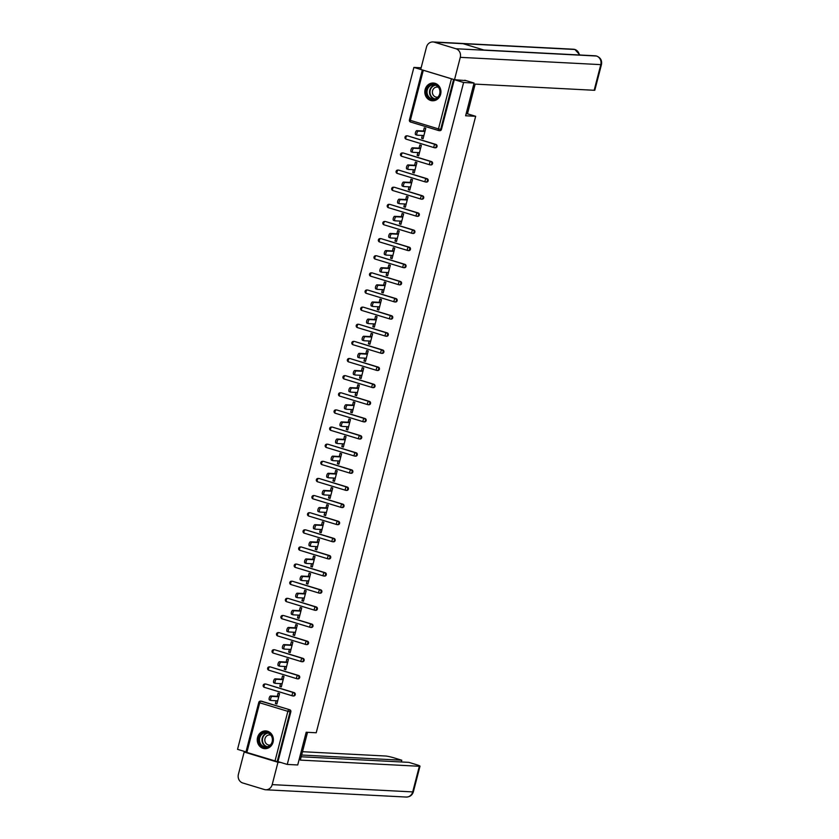 <?xml version="1.0" encoding="UTF-8"?>
<svg xmlns="http://www.w3.org/2000/svg" width="839" height="839" viewBox="0 0 839 839"><rect width="100%" height="100%" fill="white"/><g stroke="black" fill="none" stroke-linecap="round" stroke-linejoin="round"><path stroke-width="1.26" d="M425.121 89.553A8.883 8.065 -87 0 0 432.421 100.774A8.883 8.065 -87 0 0 440.632 94.262A8.883 8.065 -87 0 0 433.333 83.03A8.883 8.065 -87 0 0 425.121 89.553M257.563 737.429A8.883 8.065 -87 0 0 264.862 748.661A8.883 8.065 -87 0 0 273.074 742.137A8.883 8.065 -87 0 0 265.785 730.916A8.883 8.065 -87 0 0 257.563 737.429M421.126 67.791L413.9 67.414L237.542 749.342L245.984 751.901M464.806 80.229L474.077 83.051L465.624 115.772L475.661 116.296L467.26 113.747M475.661 116.296L316.219 732.772L306.183 732.248L297.719 764.969L287.253 764.434L277.961 761.613L290.829 711.86L290.063 711.829L277.195 761.571L277.961 761.613M277.195 761.571L245.911 752.143L258.779 702.4L259.712 702.799L246.855 752.541M474.077 83.051L463.61 82.505L287.253 764.434M413.9 67.414L463.61 82.505M277.258 696.318L278.087 693.129L279.576 693.591L276.88 704.015L275.391 703.564L276.975 703.648M276.115 700.754L275.391 703.564M454.319 79.684L441.45 129.426A1.709 1.552 93 0 1 439.877 130.685L439.112 130.643A1.709 1.552 93 0 1 438.776 130.58A1.709 0.703 106.9 0 1 438.703 130.569A1.709 1.709 0 0 0 439.112 130.643A1.709 1.552 93 0 0 440.685 129.384L441.45 129.426M258.947 702.379A1.709 1.552 93 0 1 260.52 701.121L261.286 701.163A1.709 1.552 93 0 1 261.621 701.226L289.759 709.763A1.709 1.552 93 0 1 290.829 711.86M405.143 137.072A1.709 1.552 93 0 1 406.716 135.824L407.481 135.855A1.709 1.552 93 0 1 407.827 135.918L435.955 144.455A1.709 1.552 93 0 1 435.441 147.811L434.675 147.769A1.709 1.552 93 0 1 434.34 147.716A1.709 0.703 106.9 0 1 434.266 147.695A1.709 1.709 0 0 0 434.675 147.769A1.709 1.552 93 0 0 436.259 146.521A1.709 1.552 -87 0 0 435.189 144.423L435.955 144.455M400.706 154.208A1.709 1.552 93 0 1 402.29 152.95L403.056 152.992A1.709 1.552 93 0 1 403.391 153.044L431.529 161.591A1.709 1.552 93 0 1 431.015 164.937L430.25 164.905A1.709 1.552 93 0 1 429.914 164.843A1.709 0.703 106.9 0 1 429.841 164.832A1.709 1.709 0 0 0 430.25 164.905A1.709 1.552 93 0 0 431.833 163.647A1.709 1.552 -87 0 0 430.764 161.549L431.529 161.591M396.281 171.334A1.709 1.552 93 0 1 397.864 170.076L398.63 170.118A1.709 1.552 93 0 1 398.965 170.181L427.093 178.717A1.709 1.552 93 0 1 426.579 182.073L425.824 182.032A1.709 1.552 93 0 1 425.478 181.969A1.709 0.703 106.9 0 1 425.415 181.958A1.709 1.709 0 0 0 425.824 182.032A1.709 1.552 93 0 0 427.397 180.784A1.709 1.552 -87 0 0 426.338 178.676L427.093 178.717M391.855 188.46A1.709 1.552 93 0 1 393.428 187.212L394.194 187.254A1.709 1.552 93 0 1 394.529 187.307L422.667 195.854A1.709 1.552 93 0 1 422.153 199.2L421.388 199.168A1.709 1.552 93 0 1 421.052 199.105A1.709 0.703 106.9 0 1 420.979 199.095A1.709 1.709 0 0 0 421.388 199.168A1.709 1.552 93 0 0 422.971 197.91A1.709 1.552 -87 0 0 421.902 195.812L422.667 195.854M387.419 205.597A1.709 1.552 93 0 1 389.002 204.338L389.768 204.38A1.709 1.552 93 0 1 390.104 204.443L418.242 212.98A1.709 1.552 93 0 1 417.728 216.336L416.962 216.294A1.709 1.552 93 0 1 416.616 216.231A1.709 0.703 106.9 0 1 416.553 216.221A1.709 1.709 0 0 0 416.962 216.294A1.709 1.552 93 0 0 418.535 215.036A1.709 1.552 -87 0 0 417.476 212.938L418.242 212.98M382.993 222.723A1.709 1.552 93 0 1 384.566 221.475L385.332 221.506A1.709 1.552 93 0 1 385.667 221.569L413.805 230.106A1.709 1.552 93 0 1 413.291 233.462L412.526 233.42A1.709 1.552 93 0 1 412.19 233.368A1.709 0.703 106.9 0 1 412.117 233.357A1.709 1.709 0 0 0 412.526 233.42A1.709 1.552 93 0 0 414.109 232.172A1.709 1.552 -87 0 0 413.04 230.075L413.805 230.106M378.557 239.86A1.709 1.552 93 0 1 380.14 238.601L380.906 238.643A1.709 1.552 93 0 1 381.242 238.706L409.38 247.243A1.709 1.552 93 0 1 408.866 250.599L408.1 250.557A1.709 1.552 93 0 1 407.764 250.494A1.709 0.703 106.9 0 1 407.691 250.483A1.709 1.709 0 0 0 408.1 250.557A1.709 1.552 93 0 0 409.673 249.298A1.709 1.552 -87 0 0 408.614 247.201L409.38 247.243M374.131 256.986A1.709 1.552 93 0 1 375.704 255.738L376.47 255.769A1.709 1.552 93 0 1 376.816 255.832L404.943 264.369A1.709 1.552 93 0 1 404.429 267.725L403.664 267.683A1.709 1.552 93 0 1 403.328 267.631A1.709 0.703 106.9 0 1 403.255 267.61A1.709 1.709 0 0 0 403.664 267.683A1.709 1.552 93 0 0 405.247 266.435A1.709 1.552 -87 0 0 404.178 264.327L404.943 264.369M369.695 274.112A1.709 1.552 93 0 1 371.278 272.864L372.044 272.906A1.709 1.552 93 0 1 372.38 272.958L400.518 281.505A1.709 1.552 93 0 1 400.004 284.851L399.238 284.82A1.709 1.552 93 0 1 398.903 284.757A1.709 0.703 106.9 0 1 398.829 284.746A1.709 1.709 0 0 0 399.238 284.82A1.709 1.552 93 0 0 400.822 283.561A1.709 1.552 -87 0 0 399.752 281.464L400.518 281.505M365.269 291.248A1.709 1.552 93 0 1 366.853 289.99L367.608 290.032A1.709 1.552 93 0 1 367.954 290.095L396.081 298.632A1.709 1.552 93 0 1 395.568 301.988L394.802 301.946A1.709 1.552 93 0 1 394.466 301.883A1.709 0.703 106.9 0 1 394.403 301.872A1.709 1.709 0 0 0 394.802 301.946A1.709 1.552 93 0 0 396.386 300.687A1.709 1.552 -87 0 0 395.326 298.59L396.081 298.632M360.843 308.374A1.709 1.552 93 0 1 362.417 307.126L363.182 307.168A1.709 1.552 93 0 1 363.518 307.221L391.656 315.758A1.709 1.552 93 0 1 391.142 319.114L390.376 319.072A1.709 1.552 93 0 1 390.041 319.019A1.709 0.703 106.9 0 1 389.967 319.009A1.709 1.709 0 0 0 390.376 319.072A1.709 1.552 93 0 0 391.96 317.824A1.709 1.552 -87 0 0 390.89 315.726L391.656 315.758M356.407 325.511A1.709 1.552 93 0 1 357.991 324.253L358.756 324.294A1.709 1.552 93 0 1 359.092 324.357L387.23 332.894A1.709 1.552 93 0 1 386.716 336.25L385.95 336.208A1.709 1.552 93 0 1 385.604 336.145A1.709 0.703 106.9 0 1 385.541 336.135A1.709 1.709 0 0 0 385.95 336.208A1.709 1.552 93 0 0 387.524 334.95A1.709 1.552 -87 0 0 386.464 332.852L387.23 332.894M351.981 342.637A1.709 1.552 93 0 1 353.555 341.389L354.32 341.421A1.709 1.552 93 0 1 354.656 341.483L382.794 350.02A1.709 1.552 93 0 1 382.28 353.376L381.514 353.334A1.709 1.552 93 0 1 381.179 353.282A1.709 0.703 106.9 0 1 381.105 353.261A1.709 1.709 0 0 0 381.514 353.334A1.709 1.552 93 0 0 383.098 352.086A1.709 1.552 -87 0 0 382.028 349.989L382.794 350.02M347.545 359.774A1.709 1.552 93 0 1 349.129 358.515L349.894 358.557A1.709 1.552 93 0 1 350.23 358.61L378.368 367.157A1.709 1.552 93 0 1 377.854 370.502L377.089 370.471A1.709 1.552 93 0 1 376.753 370.408A1.709 0.703 106.9 0 1 376.68 370.398A1.709 1.709 0 0 0 377.089 370.471A1.709 1.552 93 0 0 378.662 369.212A1.709 1.552 -87 0 0 377.602 367.115L378.368 367.157M343.12 376.9A1.709 1.552 93 0 1 344.693 375.641L345.458 375.683A1.709 1.552 93 0 1 345.804 375.746L373.932 384.283A1.709 1.552 93 0 1 373.418 387.639L372.652 387.597A1.709 1.552 93 0 1 372.317 387.534A1.709 0.703 106.9 0 1 372.243 387.524A1.709 1.709 0 0 0 372.652 387.597A1.709 1.552 93 0 0 374.236 386.349A1.709 1.552 -87 0 0 373.166 384.241L373.932 384.283M338.683 394.026A1.709 1.552 93 0 1 340.267 392.778L341.033 392.82A1.709 1.552 93 0 1 341.368 392.872L369.506 401.42A1.709 1.552 93 0 1 368.992 404.765L368.227 404.734A1.709 1.552 93 0 1 367.891 404.671A1.709 0.703 106.9 0 1 367.818 404.66A1.709 1.709 0 0 0 368.227 404.734A1.709 1.552 93 0 0 369.81 403.475A1.709 1.552 -87 0 0 368.741 401.378L369.506 401.42M334.258 411.162A1.709 1.552 93 0 1 335.841 409.904L336.596 409.946A1.709 1.552 93 0 1 336.942 410.009L365.07 418.546A1.709 1.552 93 0 1 364.556 421.902L363.79 421.86A1.709 1.552 93 0 1 363.455 421.797A1.709 0.703 106.9 0 1 363.392 421.786A1.709 1.709 0 0 0 363.79 421.86A1.709 1.552 93 0 0 365.374 420.601A1.709 1.552 -87 0 0 364.315 418.504L365.07 418.546M329.832 428.289A1.709 1.552 93 0 1 331.405 427.041L332.171 427.072A1.709 1.552 93 0 1 332.506 427.135L360.644 435.672A1.709 1.552 93 0 1 360.13 439.028L359.365 438.986A1.709 1.552 93 0 1 359.029 438.933A1.709 0.703 106.9 0 1 358.956 438.923A1.709 1.709 0 0 0 359.365 438.986A1.709 1.552 93 0 0 360.948 437.738A1.709 1.552 -87 0 0 359.879 435.64L360.644 435.672M325.396 445.425A1.709 1.552 93 0 1 326.979 444.167L327.745 444.209A1.709 1.552 93 0 1 328.08 444.271L356.218 452.808A1.709 1.552 93 0 1 355.705 456.164L354.939 456.122A1.709 1.552 93 0 1 354.593 456.059A1.709 0.703 106.9 0 1 354.53 456.049A1.709 1.709 0 0 0 354.939 456.122A1.709 1.552 93 0 0 356.512 454.864A1.709 1.552 -87 0 0 355.453 452.766L356.218 452.808M320.97 462.551A1.709 1.552 93 0 1 322.543 461.303L323.309 461.335A1.709 1.552 93 0 1 323.644 461.398L351.782 469.934A1.709 1.552 93 0 1 351.268 473.29L350.503 473.248A1.709 1.552 93 0 1 350.167 473.196A1.709 0.703 106.9 0 1 350.094 473.175A1.709 1.709 0 0 0 350.503 473.248A1.709 1.552 93 0 0 352.086 472A1.709 1.552 -87 0 0 351.017 469.892L351.782 469.934M316.534 479.677A1.709 1.552 93 0 1 318.117 478.429L318.883 478.471A1.709 1.552 93 0 1 319.219 478.524L347.356 487.071A1.709 1.552 93 0 1 346.843 490.416L346.077 490.385A1.709 1.552 93 0 1 345.741 490.322A1.709 0.703 106.9 0 1 345.668 490.312A1.709 1.709 0 0 0 346.077 490.385A1.709 1.552 93 0 0 347.65 489.127A1.709 1.552 -87 0 0 346.591 487.029L347.356 487.071M312.108 496.814A1.709 1.552 93 0 1 313.681 495.555L314.447 495.597A1.709 1.552 93 0 1 314.793 495.66L342.92 504.197A1.709 1.552 93 0 1 342.406 507.553L341.641 507.511A1.709 1.552 93 0 1 341.305 507.448A1.709 0.703 106.9 0 1 341.232 507.438A1.709 1.709 0 0 0 341.641 507.511A1.709 1.552 93 0 0 343.224 506.263A1.709 1.552 -87 0 0 342.155 504.155L342.92 504.197M307.672 513.94A1.709 1.552 93 0 1 309.255 512.692L310.021 512.734A1.709 1.552 93 0 1 310.357 512.786L338.495 521.323A1.709 1.552 93 0 1 337.981 524.679L337.215 524.637A1.709 1.552 93 0 1 336.879 524.585A1.709 0.703 106.9 0 1 336.806 524.574A1.709 1.709 0 0 0 337.215 524.637A1.709 1.552 93 0 0 338.799 523.389A1.709 1.552 -87 0 0 337.729 521.292L338.495 521.323M303.246 531.077A1.709 1.552 93 0 1 304.83 529.818L305.585 529.86A1.709 1.552 93 0 1 305.931 529.923L334.058 538.46A1.709 1.552 93 0 1 333.544 541.816L332.779 541.774A1.709 1.552 93 0 1 332.443 541.711A1.709 0.703 106.9 0 1 332.38 541.7A1.709 1.709 0 0 0 332.779 541.774A1.709 1.552 93 0 0 334.362 540.515A1.709 1.552 -87 0 0 333.303 538.418L334.058 538.46M298.81 548.203A1.709 1.552 93 0 1 300.393 546.955L301.159 546.986A1.709 1.552 93 0 1 301.495 547.049L329.633 555.586A1.709 1.552 93 0 1 329.119 558.942L328.353 558.9A1.709 1.552 93 0 1 328.018 558.847A1.709 0.703 106.9 0 1 327.944 558.837A1.709 1.709 0 0 0 328.353 558.9A1.709 1.552 93 0 0 329.937 557.652A1.709 1.552 -87 0 0 328.867 555.554L329.633 555.586M294.384 565.339A1.709 1.552 93 0 1 295.968 564.081L296.733 564.123A1.709 1.552 93 0 1 297.069 564.175L325.207 572.722A1.709 1.552 93 0 1 324.693 576.078L323.927 576.036A1.709 1.552 93 0 1 323.581 575.974A1.709 0.703 106.9 0 1 323.518 575.963A1.709 1.709 0 0 0 323.927 576.036A1.709 1.552 93 0 0 325.501 574.778A1.709 1.552 -87 0 0 324.441 572.68L325.207 572.722M289.958 582.465A1.709 1.552 93 0 1 291.532 581.207L292.297 581.249A1.709 1.552 93 0 1 292.633 581.312L320.771 589.848A1.709 1.552 93 0 1 320.257 593.204L319.491 593.163A1.709 1.552 93 0 1 319.156 593.11A1.709 0.703 106.9 0 1 319.082 593.089A1.709 1.709 0 0 0 319.491 593.163A1.709 1.552 93 0 0 321.075 591.914A1.709 1.552 -87 0 0 320.005 589.807L320.771 589.848M285.522 599.591A1.709 1.552 93 0 1 287.106 598.343L287.871 598.385A1.709 1.552 93 0 1 288.207 598.438L316.345 606.985A1.709 1.552 93 0 1 315.831 610.331L315.065 610.299A1.709 1.552 93 0 1 314.73 610.236A1.709 0.703 106.9 0 1 314.656 610.226A1.709 1.709 0 0 0 315.065 610.299A1.709 1.552 93 0 0 316.639 609.041A1.709 1.552 -87 0 0 315.579 606.943L316.345 606.985M281.096 616.728A1.709 1.552 93 0 1 282.67 615.469L283.435 615.511A1.709 1.552 93 0 1 283.781 615.574L311.909 624.111A1.709 1.552 93 0 1 311.395 627.467L310.629 627.425A1.709 1.552 93 0 1 310.294 627.362A1.709 0.703 106.9 0 1 310.22 627.352A1.709 1.709 0 0 0 310.629 627.425A1.709 1.552 93 0 0 312.213 626.167A1.709 1.552 -87 0 0 311.143 624.069L311.909 624.111M276.66 633.854A1.709 1.552 93 0 1 278.244 632.606L279.009 632.637A1.709 1.552 93 0 1 279.345 632.7L307.483 641.237A1.709 1.552 93 0 1 306.969 644.593L306.204 644.551A1.709 1.552 93 0 1 305.868 644.499A1.709 0.703 106.9 0 1 305.795 644.488A1.709 1.709 0 0 0 306.204 644.551A1.709 1.552 93 0 0 307.787 643.303A1.709 1.552 -87 0 0 306.717 641.206L307.483 641.237M272.235 650.991A1.709 1.552 93 0 1 273.818 649.732L274.573 649.774A1.709 1.552 93 0 1 274.919 649.837L303.047 658.374A1.709 1.552 93 0 1 302.533 661.73L301.767 661.688A1.709 1.552 93 0 1 301.432 661.625A1.709 0.703 106.9 0 1 301.369 661.614A1.709 1.709 0 0 0 301.767 661.688A1.709 1.552 93 0 0 303.351 660.429A1.709 1.552 -87 0 0 302.292 658.332L303.047 658.374M267.798 668.117A1.709 1.552 93 0 1 269.382 666.869L270.148 666.9A1.709 1.552 93 0 1 270.483 666.963L298.621 675.5A1.709 1.552 93 0 1 298.107 678.856L297.342 678.814A1.709 1.552 93 0 1 297.006 678.761A1.709 0.703 106.9 0 1 296.933 678.741A1.709 1.709 0 0 0 297.342 678.814A1.709 1.552 93 0 0 298.925 677.566A1.709 1.552 -87 0 0 297.855 675.458L298.621 675.5M263.373 685.253A1.709 1.552 93 0 1 264.956 683.995L265.722 684.037A1.709 1.552 93 0 1 266.057 684.089L294.195 692.636A1.709 1.552 93 0 1 293.681 695.982L292.916 695.951A1.709 1.552 93 0 1 292.57 695.888A1.709 0.703 106.9 0 1 292.507 695.877A1.709 1.709 0 0 0 292.916 695.951A1.709 1.552 93 0 0 294.489 694.692A1.709 1.552 -87 0 0 293.43 692.595L294.195 692.636M280.541 683.617L279.817 686.438L281.306 686.889L284.002 676.454L282.512 676.003L281.694 679.191M284.977 666.491L284.243 669.302L285.742 669.753L288.438 659.328L286.948 658.877L286.12 662.055M289.403 649.355L288.679 652.176L290.168 652.627L292.863 642.192L291.374 641.741L290.556 644.929M293.839 632.228L293.105 635.039L294.604 635.501L297.3 625.065L295.81 624.615L294.982 627.792M298.264 615.102L297.541 617.913L299.03 618.364L301.725 607.929L300.236 607.478L299.408 610.666M302.701 597.966L301.967 600.787L303.456 601.238L306.162 590.803L304.662 590.352L303.844 593.54M307.126 580.84L306.403 583.65L307.892 584.101L310.587 573.677L309.098 573.215L308.27 576.403M311.552 563.703L310.829 566.524L312.318 566.975L315.024 556.54L313.524 556.089L312.706 559.277M315.988 546.577L315.254 549.388L316.754 549.839L319.449 539.414L317.96 538.963L317.132 542.141M320.414 529.451L319.69 532.262L321.18 532.713L323.875 522.278L322.386 521.827L321.568 525.015M324.85 512.314L324.116 515.125L325.616 515.586L328.311 505.151L326.822 504.7L325.993 507.878M329.276 495.188L328.552 497.999L330.042 498.45L332.737 488.025L331.248 487.564L330.43 490.752M333.712 478.052L332.978 480.873L334.467 481.324L337.173 470.889L335.673 470.438L334.855 473.626M338.138 460.926L337.414 463.736L338.904 464.187L341.599 453.763L340.11 453.312L339.281 456.489M342.564 443.789L341.84 446.61L343.329 447.061L346.035 436.626L344.535 436.175L343.717 439.363M347 426.663L346.276 429.474L347.766 429.935L350.461 419.5L348.972 419.049L348.143 422.227M351.426 409.537L350.702 412.348L352.191 412.798L354.887 402.363L353.397 401.912L352.579 405.101M355.862 392.4L355.128 395.221L356.627 395.672L359.323 385.237L357.834 384.786L357.005 387.964M360.288 375.274L359.564 378.085L361.053 378.536L363.748 368.111L362.259 367.65L361.441 370.838M364.724 358.138L363.99 360.959L365.479 361.41L368.185 350.975L366.685 350.524L365.867 353.712M369.15 341.012L368.426 343.822L369.915 344.273L372.61 333.849L371.121 333.398L370.293 336.575M373.575 323.885L372.852 326.696L374.341 327.147L377.047 316.712L375.547 316.261L374.729 319.449M378.011 306.749L377.288 309.56L378.777 310.021L381.472 299.586L379.983 299.135L379.155 302.313M382.437 289.623L381.714 292.433L383.203 292.884L385.898 282.449L384.409 281.998L383.591 285.187M386.873 272.486L386.139 275.307L387.639 275.758L390.334 265.323L388.845 264.872L388.017 268.06M391.299 255.36L390.575 258.171L392.065 258.622L394.76 248.197L393.271 247.736L392.453 250.924M395.735 238.224L395.001 241.045L396.49 241.496L399.196 231.061L397.696 230.61L396.878 233.798M400.161 221.097L399.437 223.908L400.927 224.37L403.622 213.935L402.133 213.484L401.304 216.661M404.587 203.971L403.863 206.782L405.352 207.233L408.058 196.798L406.558 196.347L405.74 199.535M409.023 186.835L408.299 189.656L409.789 190.107L412.484 179.672L410.995 179.221L410.166 182.399M413.449 169.709L412.725 172.519L414.214 172.97L416.91 162.546L415.42 162.084L414.602 165.273M417.885 152.572L417.151 155.393L418.651 155.844L421.346 145.409L419.857 144.958L419.028 148.146M422.311 135.446L421.587 138.257L423.076 138.708L425.772 128.283L424.282 127.832L423.464 131.01M279.817 686.438L281.401 686.512M284.243 669.302L285.837 669.386M288.679 652.176L290.263 652.26M293.105 635.039L294.699 635.123M297.541 617.913L299.124 617.997M301.967 600.787L303.561 600.86M306.403 583.65L307.986 583.734M310.829 566.524L312.412 566.608M315.254 549.388L316.848 549.472M319.69 532.262L321.274 532.346M324.116 515.125L325.71 515.209M328.552 497.999L330.136 498.083M332.978 480.873L334.572 480.946M337.414 463.736L338.998 463.82M341.84 446.61L343.424 446.694M346.276 429.474L347.86 429.558M350.702 412.348L352.286 412.431M355.128 395.221L356.722 395.295M359.564 378.085L361.148 378.169M363.99 360.959L365.584 361.043M368.426 343.822L370.009 343.906M372.852 326.696L374.435 326.78M377.288 309.56L378.871 309.643M381.714 292.433L383.297 292.517M386.139 275.307L387.733 275.381M390.575 258.171L392.159 258.255M395.001 241.045L396.595 241.129M399.437 223.908L401.021 223.992M403.863 206.782L405.447 206.866M408.299 189.656L409.883 189.729M412.725 172.519L414.309 172.603M417.151 155.393L418.745 155.477M421.587 138.257L423.171 138.341M270.913 700.439L269.592 700.041A2.108 0.86 -73.1 0 1 269.508 700.02A2.108 0.86 -73.1 0 1 269.256 697.859A2.108 0.86 -73.1 0 1 270.64 695.971L272.13 696.422A2.108 0.86 106.9 0 0 270.756 698.31A2.108 0.86 106.9 0 0 270.997 700.471A2.108 0.86 106.9 0 0 271.081 700.492L277.699 700.838M272.13 696.422L278.758 696.769M270.64 695.971L278.852 696.401M275.349 683.313L274.017 682.904A2.108 0.86 -73.1 0 1 273.933 682.894A2.108 0.86 -73.1 0 1 273.692 680.723A2.108 0.86 -73.1 0 1 275.077 678.845L276.566 679.296A2.108 0.86 106.9 0 0 275.182 681.184A2.108 0.86 106.9 0 0 275.423 683.345A2.108 0.86 106.9 0 0 275.517 683.355L282.135 683.701M276.566 679.296L283.183 679.642M275.077 678.845L283.278 679.265M279.775 666.176L278.454 665.778A2.108 0.86 -73.1 0 1 278.37 665.757A2.108 0.86 -73.1 0 1 278.118 663.597A2.108 0.86 -73.1 0 1 279.502 661.709L280.992 662.17A2.108 0.86 106.9 0 0 279.607 664.048A2.108 0.86 106.9 0 0 279.859 666.218A2.108 0.86 106.9 0 0 279.943 666.229L286.56 666.575M280.992 662.17L287.609 662.506M279.502 661.709L287.714 662.139M284.211 649.05L282.879 648.641A2.108 0.86 -73.1 0 1 282.795 648.631A2.108 0.86 -73.1 0 1 282.554 646.47A2.108 0.86 -73.1 0 1 283.928 644.583L285.428 645.034A2.108 0.86 106.9 0 0 284.043 646.921A2.108 0.86 106.9 0 0 284.285 649.082A2.108 0.86 106.9 0 0 284.369 649.103L290.997 649.438M285.428 645.034L292.045 645.38M283.928 644.583L292.14 645.013M288.637 631.914L287.316 631.515A2.108 0.86 -73.1 0 1 287.221 631.505A2.108 0.86 -73.1 0 1 286.98 629.334A2.108 0.86 -73.1 0 1 288.364 627.457L289.854 627.908A2.108 0.86 106.9 0 0 288.469 629.785A2.108 0.86 106.9 0 0 288.721 631.956A2.108 0.86 106.9 0 0 288.805 631.966L295.422 632.312M289.854 627.908L296.471 628.243M288.364 627.457L296.566 627.876M293.063 614.788L291.741 614.389A2.108 0.86 -73.1 0 1 291.657 614.368A2.108 0.86 -73.1 0 1 291.416 612.208A2.108 0.86 -73.1 0 1 292.79 610.32L294.279 610.771A2.108 0.86 106.9 0 0 292.905 612.659A2.108 0.86 106.9 0 0 293.147 614.819A2.108 0.86 106.9 0 0 293.231 614.84L299.848 615.176M294.279 610.771L300.907 611.117M292.79 610.32L301.002 610.75M258.936 741.749A7.687 6.974 93 0 1 264.012 732.374A7.687 6.974 93 0 1 272.476 737.869A7.687 6.974 93 0 1 267.4 747.245A7.687 6.974 93 0 1 258.936 741.749M272.214 738.026A7.121 6.46 -87 0 0 266.309 732.709A7.121 6.46 -87 0 0 259.671 741.613A7.121 6.46 -87 0 0 265.575 746.93A7.121 6.46 -87 0 0 272.214 738.026M270.882 735.174A5.065 4.604 -87 0 0 264.967 741.277A5.065 4.604 -87 0 0 270.378 744.948M267.054 731.094A8.83 8.012 -87 0 0 266.162 730.989A8.83 8.012 -87 0 0 257.93 742.033A8.83 8.012 -87 0 0 265.25 748.619A8.83 8.012 -87 0 0 266.141 748.619M426.485 93.863A7.687 6.974 93 0 1 431.561 84.487A7.687 6.974 93 0 1 440.024 89.983A7.687 6.974 93 0 1 434.959 99.359A7.687 6.974 93 0 1 426.485 93.863M439.762 90.14A7.121 6.46 -87 0 0 433.868 84.823A7.121 6.46 -87 0 0 427.229 93.737A7.121 6.46 -87 0 0 433.134 99.044A7.121 6.46 -87 0 0 439.762 90.14M438.44 87.287A5.065 4.604 -87 0 0 432.525 93.402A5.065 4.604 -87 0 0 437.927 97.062M434.602 83.208A8.83 8.012 -87 0 0 433.711 83.103A8.83 8.012 -87 0 0 425.488 94.157A8.83 8.012 -87 0 0 432.798 100.743A8.83 8.012 -87 0 0 433.7 100.732M307.525 732.321L300.331 760.103L419.343 766.269A6.838 0.629 14.5 0 0 419.993 766.175A6.838 0.629 14.5 0 0 416.249 764.612L408.845 762.357L301.191 756.778M265.722 789.772A7.006 6.355 -87 0 0 272.193 784.622L412.715 791.911A6.838 0.629 14.5 0 0 413.365 791.806C412.264 795.215 409.893 796.956 406.233 797.05L265.722 789.772A7.006 6.355 -87 0 1 264.337 789.52L242.765 782.976A7.006 6.355 -87 0 1 238.391 774.366L244.17 752.017L245.921 752.111M272.193 784.622L277.971 762.284L244.17 752.017M401.325 761.969L401.787 760.218L394.372 757.974A6.838 0.629 14.5 0 0 385.541 756.012L302.501 751.702M401.787 760.218L301.652 755.027M277.971 762.284L280.625 762.42M466.159 113.685L467.491 113.758L475.157 84.11L594.169 90.276L600.797 64.634L460.286 57.346L454.507 79.695L466.127 80.628M460.286 57.346A7.006 6.355 -87 0 0 455.913 48.746L484.596 50.225L463.023 43.68L434.34 42.191L455.913 48.746M434.34 42.191A7.006 6.355 -87 0 0 432.955 41.95A7.006 6.355 -87 0 0 426.485 47.089L420.706 69.438L454.507 79.695M601.458 64.53C602.15 60.502 600.577 57.681 596.718 56.077L596.435 56.024A7.006 6.355 -87 0 1 600.797 64.634A6.838 0.629 14.5 0 0 601.458 64.53L594.82 90.172A6.838 0.629 -165.5 0 1 594.169 90.276M579.33 54.975A7.006 6.355 -87 0 0 574.862 49.48L579.948 55.007M297.499 597.662L296.177 597.253A2.108 0.86 -73.1 0 1 296.083 597.242A2.108 0.86 -73.1 0 1 295.842 595.071A2.108 0.86 -73.1 0 1 297.226 593.194L298.715 593.645A2.108 0.86 106.9 0 0 297.331 595.522A2.108 0.86 106.9 0 0 297.572 597.693A2.108 0.86 106.9 0 0 297.667 597.704L304.284 598.05M298.715 593.645L305.333 593.991M297.226 593.194L305.427 593.613M301.925 580.525L300.603 580.127A2.108 0.86 -73.1 0 1 300.519 580.106A2.108 0.86 -73.1 0 1 300.268 577.945A2.108 0.86 -73.1 0 1 301.652 576.057L303.141 576.519A2.108 0.86 106.9 0 0 301.767 578.396A2.108 0.86 106.9 0 0 302.009 580.567A2.108 0.86 106.9 0 0 302.092 580.578L308.71 580.924M303.141 576.519L309.769 576.854M301.652 576.057L309.864 576.487M306.361 563.399L305.029 562.99A2.108 0.86 -73.1 0 1 304.945 562.979A2.108 0.86 -73.1 0 1 304.704 560.809A2.108 0.86 -73.1 0 1 306.088 558.931L307.577 559.382A2.108 0.86 106.9 0 0 306.193 561.27A2.108 0.86 106.9 0 0 306.434 563.43A2.108 0.86 106.9 0 0 306.529 563.451L313.146 563.787M307.577 559.382L314.195 559.728M306.088 558.931L314.289 559.361M310.787 546.262L309.465 545.864A2.108 0.86 -73.1 0 1 309.381 545.853A2.108 0.86 -73.1 0 1 309.13 543.682A2.108 0.86 -73.1 0 1 310.514 541.805L312.003 542.256A2.108 0.86 106.9 0 0 310.619 544.133A2.108 0.86 106.9 0 0 310.87 546.304A2.108 0.86 106.9 0 0 310.954 546.315L317.572 546.661M312.003 542.256L318.621 542.592M310.514 541.805L318.726 542.225M315.223 529.136L313.891 528.738A2.108 0.86 -73.1 0 1 313.807 528.717A2.108 0.86 -73.1 0 1 313.566 526.556A2.108 0.86 -73.1 0 1 314.94 524.669L316.439 525.12A2.108 0.86 106.9 0 0 315.055 527.007A2.108 0.86 106.9 0 0 315.296 529.168A2.108 0.86 106.9 0 0 315.38 529.189L322.008 529.524M316.439 525.12L323.057 525.466M314.94 524.669L323.151 525.099M319.649 512L318.327 511.601A2.108 0.86 -73.1 0 1 318.233 511.591A2.108 0.86 -73.1 0 1 317.991 509.42A2.108 0.86 -73.1 0 1 319.376 507.543L320.865 507.994A2.108 0.86 106.9 0 0 319.481 509.871A2.108 0.86 106.9 0 0 319.732 512.042A2.108 0.86 106.9 0 0 319.816 512.052L326.434 512.398M320.865 507.994L327.483 508.34M319.376 507.543L327.577 507.962M324.074 494.874L322.753 494.475A2.108 0.86 -73.1 0 1 322.669 494.454A2.108 0.86 -73.1 0 1 322.428 492.294A2.108 0.86 -73.1 0 1 323.802 490.406L325.301 490.857A2.108 0.86 106.9 0 0 323.917 492.745A2.108 0.86 106.9 0 0 324.158 494.905A2.108 0.86 106.9 0 0 324.242 494.926L330.87 495.272M325.301 490.857L331.919 491.203M323.802 490.406L332.013 490.836M328.51 477.748L327.189 477.339A2.108 0.86 -73.1 0 1 327.095 477.328A2.108 0.86 -73.1 0 1 326.853 475.157A2.108 0.86 -73.1 0 1 328.238 473.28L329.727 473.731A2.108 0.86 106.9 0 0 328.343 475.619A2.108 0.86 106.9 0 0 328.584 477.779A2.108 0.86 106.9 0 0 328.678 477.79L335.296 478.136M329.727 473.731L336.345 474.077M328.238 473.28L336.439 473.699M332.936 460.611L331.615 460.212A2.108 0.86 -73.1 0 1 331.531 460.192A2.108 0.86 -73.1 0 1 331.279 458.031A2.108 0.86 -73.1 0 1 332.663 456.143L334.153 456.605A2.108 0.86 106.9 0 0 332.779 458.482A2.108 0.86 106.9 0 0 333.02 460.653A2.108 0.86 106.9 0 0 333.104 460.663L339.722 461.01M334.153 456.605L340.781 456.94M332.663 456.143L340.875 456.573M337.372 443.485L336.04 443.076A2.108 0.86 -73.1 0 1 335.957 443.065A2.108 0.86 -73.1 0 1 335.715 440.905A2.108 0.86 -73.1 0 1 337.1 439.017L338.589 439.468A2.108 0.86 106.9 0 0 337.205 441.356A2.108 0.86 106.9 0 0 337.446 443.516A2.108 0.86 106.9 0 0 337.54 443.537L344.158 443.873M338.589 439.468L345.207 439.814M337.1 439.017L345.301 439.447M341.798 426.348L340.477 425.95A2.108 0.86 -73.1 0 1 340.393 425.939A2.108 0.86 -73.1 0 1 340.141 423.768A2.108 0.86 -73.1 0 1 341.525 421.891L343.015 422.342A2.108 0.86 106.9 0 0 341.63 424.219A2.108 0.86 106.9 0 0 341.882 426.39A2.108 0.86 106.9 0 0 341.966 426.401L348.584 426.747M343.015 422.342L349.632 422.678M341.525 421.891L349.737 422.311M346.234 409.222L344.902 408.824A2.108 0.86 -73.1 0 1 344.819 408.803A2.108 0.86 -73.1 0 1 344.577 406.642A2.108 0.86 -73.1 0 1 345.951 404.755L347.451 405.206A2.108 0.86 106.9 0 0 346.067 407.093A2.108 0.86 106.9 0 0 346.308 409.254A2.108 0.86 106.9 0 0 346.392 409.275L353.02 409.61M347.451 405.206L354.068 405.552M345.951 404.755L354.163 405.185M350.66 392.096L349.339 391.687A2.108 0.86 -73.1 0 1 349.244 391.677A2.108 0.86 -73.1 0 1 349.003 389.506A2.108 0.86 -73.1 0 1 350.387 387.628L351.877 388.079A2.108 0.86 106.9 0 0 350.492 389.957A2.108 0.86 106.9 0 0 350.744 392.128A2.108 0.86 106.9 0 0 350.828 392.138L357.445 392.484M351.877 388.079L358.494 388.426M350.387 387.628L358.589 388.048M355.086 374.96L353.764 374.561A2.108 0.86 -73.1 0 1 353.68 374.54A2.108 0.86 -73.1 0 1 353.439 372.38A2.108 0.86 -73.1 0 1 354.813 370.492L356.313 370.953A2.108 0.86 106.9 0 0 354.928 372.831A2.108 0.86 106.9 0 0 355.17 374.991A2.108 0.86 106.9 0 0 355.254 375.012L361.882 375.358M356.313 370.953L362.93 371.289M354.813 370.492L363.025 370.922M359.522 357.834L358.201 357.424A2.108 0.86 -73.1 0 1 358.106 357.414A2.108 0.86 -73.1 0 1 357.865 355.243A2.108 0.86 -73.1 0 1 359.249 353.366L360.739 353.817A2.108 0.86 106.9 0 0 359.354 355.705A2.108 0.86 106.9 0 0 359.595 357.865A2.108 0.86 106.9 0 0 359.69 357.886L366.307 358.222M360.739 353.817L367.356 354.163M359.249 353.366L367.451 353.785M363.948 340.697L362.626 340.298A2.108 0.86 -73.1 0 1 362.542 340.277A2.108 0.86 -73.1 0 1 362.291 338.117A2.108 0.86 -73.1 0 1 363.675 336.24L365.164 336.691A2.108 0.86 106.9 0 0 363.79 338.568A2.108 0.86 106.9 0 0 364.032 340.739A2.108 0.86 106.9 0 0 364.116 340.749L370.733 341.095M365.164 336.691L371.792 337.026M363.675 336.24L371.887 336.659M368.384 323.571L367.052 323.172A2.108 0.86 -73.1 0 1 366.968 323.151A2.108 0.86 -73.1 0 1 366.727 320.991A2.108 0.86 -73.1 0 1 368.111 319.103L369.6 319.554A2.108 0.86 106.9 0 0 368.216 321.442A2.108 0.86 106.9 0 0 368.457 323.602A2.108 0.86 106.9 0 0 368.552 323.623L375.169 323.959M369.6 319.554L376.218 319.9M368.111 319.103L376.312 319.533M372.81 306.434L371.488 306.036A2.108 0.86 -73.1 0 1 371.404 306.025A2.108 0.86 -73.1 0 1 371.153 303.854A2.108 0.86 -73.1 0 1 372.537 301.977L374.026 302.428A2.108 0.86 106.9 0 0 372.642 304.305A2.108 0.86 106.9 0 0 372.894 306.476A2.108 0.86 106.9 0 0 372.977 306.487L379.595 306.833M374.026 302.428L380.644 302.774M372.537 301.977L380.749 302.397M377.246 289.308L375.914 288.91A2.108 0.86 -73.1 0 1 375.83 288.889A2.108 0.86 -73.1 0 1 375.589 286.728A2.108 0.86 -73.1 0 1 376.963 284.841L378.462 285.291A2.108 0.86 106.9 0 0 377.078 287.179A2.108 0.86 106.9 0 0 377.319 289.34A2.108 0.86 106.9 0 0 377.403 289.361L384.031 289.707M378.462 285.291L385.08 285.638M376.963 284.841L385.174 285.27M381.672 272.182L380.35 271.773A2.108 0.86 -73.1 0 1 380.256 271.763A2.108 0.86 -73.1 0 1 380.015 269.592A2.108 0.86 -73.1 0 1 381.399 267.714L382.888 268.165A2.108 0.86 106.9 0 0 381.504 270.053A2.108 0.86 106.9 0 0 381.755 272.214A2.108 0.86 106.9 0 0 381.839 272.224L388.457 272.57M382.888 268.165L389.506 268.511M381.399 267.714L389.6 268.134M386.097 255.046L384.776 254.647A2.108 0.86 -73.1 0 1 384.692 254.626A2.108 0.86 -73.1 0 1 384.451 252.466A2.108 0.86 -73.1 0 1 385.825 250.578L387.324 251.039A2.108 0.86 106.9 0 0 385.94 252.917A2.108 0.86 106.9 0 0 386.181 255.087A2.108 0.86 106.9 0 0 386.265 255.098L392.893 255.444M387.324 251.039L393.942 251.375M385.825 250.578L394.036 251.008M390.534 237.919L389.212 237.51A2.108 0.86 -73.1 0 1 389.118 237.5A2.108 0.86 -73.1 0 1 388.877 235.34A2.108 0.86 -73.1 0 1 390.261 233.452L391.75 233.903A2.108 0.86 106.9 0 0 390.366 235.79A2.108 0.86 106.9 0 0 390.617 237.951A2.108 0.86 106.9 0 0 390.701 237.972L397.319 238.307M391.75 233.903L398.368 234.249M390.261 233.452L398.462 233.882M394.959 220.783L393.638 220.384A2.108 0.86 -73.1 0 1 393.554 220.374A2.108 0.86 -73.1 0 1 393.302 218.203A2.108 0.86 -73.1 0 1 394.687 216.326L396.176 216.777A2.108 0.86 106.9 0 0 394.802 218.654A2.108 0.86 106.9 0 0 395.043 220.825A2.108 0.86 106.9 0 0 395.127 220.835L401.745 221.181M396.176 216.777L402.804 217.112M394.687 216.326L402.898 216.745M399.395 203.657L398.064 203.258A2.108 0.86 -73.1 0 1 397.98 203.237A2.108 0.86 -73.1 0 1 397.738 201.077A2.108 0.86 -73.1 0 1 399.123 199.189L400.612 199.64A2.108 0.86 106.9 0 0 399.228 201.528A2.108 0.86 106.9 0 0 399.469 203.688A2.108 0.86 106.9 0 0 399.563 203.709L406.181 204.045M400.612 199.64L407.23 199.986M399.123 199.189L407.324 199.619M403.821 186.52L402.5 186.122A2.108 0.86 -73.1 0 1 402.416 186.111A2.108 0.86 -73.1 0 1 402.164 183.94A2.108 0.86 -73.1 0 1 403.549 182.063L405.038 182.514A2.108 0.86 106.9 0 0 403.653 184.391A2.108 0.86 106.9 0 0 403.905 186.562A2.108 0.86 106.9 0 0 403.989 186.573L410.607 186.919M405.038 182.514L411.655 182.86M403.549 182.063L411.76 182.483M408.257 169.394L406.925 168.996A2.108 0.86 -73.1 0 1 406.842 168.975A2.108 0.86 -73.1 0 1 406.6 166.814A2.108 0.86 -73.1 0 1 407.974 164.926L409.474 165.377A2.108 0.86 106.9 0 0 408.09 167.265A2.108 0.86 106.9 0 0 408.331 169.426A2.108 0.86 106.9 0 0 408.415 169.447L415.043 169.793M409.474 165.377L416.092 165.723M407.974 164.926L416.186 165.356M412.683 152.268L411.362 151.859A2.108 0.86 -73.1 0 1 411.267 151.849A2.108 0.86 -73.1 0 1 411.026 149.678A2.108 0.86 -73.1 0 1 412.41 147.8L413.9 148.251A2.108 0.86 106.9 0 0 412.515 150.139A2.108 0.86 106.9 0 0 412.767 152.299A2.108 0.86 106.9 0 0 412.851 152.31L419.469 152.656M413.9 148.251L420.517 148.597M412.41 147.8L420.612 148.22M417.109 135.131L415.787 134.733A2.108 0.86 -73.1 0 1 415.704 134.712A2.108 0.86 -73.1 0 1 415.462 132.552A2.108 0.86 -73.1 0 1 416.836 130.664L418.336 131.125A2.108 0.86 106.9 0 0 416.952 133.002A2.108 0.86 106.9 0 0 417.193 135.173A2.108 0.86 106.9 0 0 417.277 135.184L423.905 135.53M418.336 131.125L424.954 131.461M416.836 130.664L425.048 131.094M274.993 761.078L287.85 711.336L259.712 702.799A1.709 0.703 -73.1 0 1 260.856 701.184L289.759 709.763M290.063 711.829L287.85 711.336A1.709 0.703 -73.1 0 1 288.994 709.721A1.709 1.552 -87 0 1 290.063 711.829M423.213 70.612L410.344 120.355L438.482 128.902L451.351 79.149M453.553 79.642L440.685 129.384L438.482 128.902A1.709 0.703 106.9 0 0 438.703 130.569L410.565 122.033A1.709 0.703 106.9 0 0 410.638 122.043L438.64 130.538M409.568 119.946L410.344 120.355A1.709 0.703 106.9 0 0 410.565 122.033A1.709 1.709 0 0 1 409.411 119.967L422.269 70.224M261.621 701.226L260.856 701.184A1.709 1.552 93 0 0 260.52 701.121A1.709 1.709 0 0 0 258.779 702.4M292.433 695.846L264.442 687.351A1.709 0.703 106.9 0 1 264.369 687.34L292.507 695.877A1.709 0.703 106.9 0 1 292.287 694.199A1.709 0.703 -73.1 0 1 293.43 692.595L266.057 684.089M264.149 685.662A1.709 0.703 106.9 0 0 264.369 687.34A1.709 1.709 0 0 1 264.956 683.995A1.709 1.552 93 0 1 265.292 684.058A1.709 0.703 -73.1 0 0 264.149 685.662M296.87 678.72L268.868 670.214A1.709 0.703 106.9 0 1 268.795 670.204L296.933 678.741A1.709 0.703 106.9 0 1 296.712 677.073A1.709 0.703 -73.1 0 1 297.855 675.458L270.483 666.963M301.295 661.583L273.294 653.088A1.709 0.703 106.9 0 1 273.231 653.078L301.369 661.614A1.709 0.703 106.9 0 1 301.149 659.947A1.709 0.703 -73.1 0 1 302.292 658.332L274.919 649.837M305.732 644.457L277.73 635.952A1.709 0.703 106.9 0 1 277.657 635.941L305.795 644.488A1.709 0.703 106.9 0 1 305.574 642.81A1.709 0.703 -73.1 0 1 306.717 641.206L279.345 632.7M310.157 627.32L282.156 618.825A1.709 0.703 106.9 0 1 282.093 618.815L310.22 627.352A1.709 0.703 106.9 0 1 310 625.684A1.709 0.703 -73.1 0 1 311.143 624.069L283.781 615.574M314.594 610.194L286.592 601.699A1.709 0.703 106.9 0 1 286.519 601.678L314.656 610.226A1.709 0.703 106.9 0 1 314.436 608.548A1.709 0.703 -73.1 0 1 315.579 606.943L288.207 598.438M319.019 593.068L291.018 584.563A1.709 0.703 106.9 0 1 290.955 584.552L319.082 593.089A1.709 0.703 106.9 0 1 318.862 591.422A1.709 0.703 -73.1 0 1 320.005 589.807L292.633 581.312M323.455 575.932L295.454 567.437A1.709 0.703 106.9 0 1 295.38 567.426L323.518 575.963A1.709 0.703 106.9 0 1 323.298 574.285A1.709 0.703 -73.1 0 1 324.441 572.68L297.069 564.175M327.881 558.805L299.88 550.3A1.709 0.703 106.9 0 1 299.806 550.29L327.944 558.837A1.709 0.703 106.9 0 1 327.724 557.159A1.709 0.703 -73.1 0 1 328.867 555.554L301.495 547.049M332.307 541.669L304.305 533.174A1.709 0.703 106.9 0 1 304.242 533.164L332.38 541.7A1.709 0.703 106.9 0 1 332.16 540.033A1.709 0.703 -73.1 0 1 333.303 538.418L305.931 529.923M336.743 524.543L308.742 516.048A1.709 0.703 106.9 0 1 308.668 516.027L336.806 524.574A1.709 0.703 106.9 0 1 336.586 522.896A1.709 0.703 -73.1 0 1 337.729 521.292L310.357 512.786M341.169 507.406L313.167 498.911A1.709 0.703 106.9 0 1 313.104 498.901L341.232 507.438A1.709 0.703 106.9 0 1 341.012 505.77A1.709 0.703 -73.1 0 1 342.155 504.155L314.793 495.66M345.605 490.28L317.603 481.785A1.709 0.703 106.9 0 1 317.53 481.775L345.668 490.312A1.709 0.703 106.9 0 1 345.448 488.634A1.709 0.703 -73.1 0 1 346.591 487.029L319.219 478.524M350.031 473.154L322.029 464.649A1.709 0.703 106.9 0 1 321.966 464.638L350.094 473.175A1.709 0.703 106.9 0 1 349.873 471.508A1.709 0.703 -73.1 0 1 351.017 469.892L323.644 461.398M354.467 456.017L326.465 447.523A1.709 0.703 106.9 0 1 326.392 447.512L354.53 456.049A1.709 0.703 106.9 0 1 354.31 454.381A1.709 0.703 -73.1 0 1 355.453 452.766L328.08 444.271M358.893 438.891L330.891 430.386A1.709 0.703 106.9 0 1 330.818 430.376L358.956 438.923A1.709 0.703 106.9 0 1 358.735 437.245A1.709 0.703 -73.1 0 1 359.879 435.64L332.506 427.135M363.318 421.755L335.327 413.26A1.709 0.703 106.9 0 1 335.254 413.249L363.392 421.786A1.709 0.703 106.9 0 1 363.172 420.119A1.709 0.703 -73.1 0 1 364.315 418.504L336.942 410.009M367.755 404.629L339.753 396.134A1.709 0.703 106.9 0 1 339.68 396.113L367.818 404.66A1.709 0.703 106.9 0 1 367.597 402.982A1.709 0.703 -73.1 0 1 368.741 401.378L341.368 392.872M372.18 387.503L344.179 378.997A1.709 0.703 106.9 0 1 344.116 378.987L372.243 387.524A1.709 0.703 106.9 0 1 372.023 385.856A1.709 0.703 -73.1 0 1 373.166 384.241L345.804 375.746M376.617 370.366L348.615 361.871A1.709 0.703 106.9 0 1 348.542 361.861L376.68 370.398A1.709 0.703 106.9 0 1 376.459 368.72A1.709 0.703 -73.1 0 1 377.602 367.115L350.23 358.61M381.042 353.24L353.041 344.735A1.709 0.703 106.9 0 1 352.978 344.724L381.105 353.261A1.709 0.703 106.9 0 1 380.885 351.593A1.709 0.703 -73.1 0 1 382.028 349.989L354.656 341.483M385.479 336.103L357.477 327.609A1.709 0.703 106.9 0 1 357.404 327.598L385.541 336.135A1.709 0.703 106.9 0 1 385.321 334.467A1.709 0.703 -73.1 0 1 386.464 332.852L359.092 324.357M389.904 318.977L361.903 310.482A1.709 0.703 106.9 0 1 361.829 310.461L389.967 319.009A1.709 0.703 106.9 0 1 389.747 317.331A1.709 0.703 -73.1 0 1 390.89 315.726L363.518 307.221M394.33 301.841L366.339 293.346A1.709 0.703 106.9 0 1 366.265 293.335L394.403 301.872A1.709 0.703 106.9 0 1 394.183 300.205A1.709 0.703 -73.1 0 1 395.326 298.59L367.954 290.095M398.766 284.715L370.765 276.22A1.709 0.703 106.9 0 1 370.691 276.209L398.829 284.746A1.709 0.703 106.9 0 1 398.609 283.068A1.709 0.703 -73.1 0 1 399.752 281.464L372.38 272.958M403.192 267.589L375.19 259.083A1.709 0.703 106.9 0 1 375.127 259.073L403.255 267.61A1.709 0.703 106.9 0 1 403.035 265.942A1.709 0.703 -73.1 0 1 404.178 264.327L376.816 255.832M407.628 250.452L379.627 241.957A1.709 0.703 106.9 0 1 379.553 241.947L407.691 250.483A1.709 0.703 106.9 0 1 407.471 248.816A1.709 0.703 -73.1 0 1 408.614 247.201L381.242 238.706M412.054 233.326L384.052 224.821A1.709 0.703 106.9 0 1 383.989 224.81L412.117 233.357A1.709 0.703 106.9 0 1 411.897 231.679A1.709 0.703 -73.1 0 1 413.04 230.075L385.667 221.569M416.49 216.189L388.488 207.694A1.709 0.703 106.9 0 1 388.415 207.684L416.553 216.221A1.709 0.703 106.9 0 1 416.333 214.553A1.709 0.703 -73.1 0 1 417.476 212.938L390.104 204.443M420.916 199.063L392.914 190.568A1.709 0.703 106.9 0 1 392.841 190.547L420.979 199.095A1.709 0.703 106.9 0 1 420.759 197.417A1.709 0.703 -73.1 0 1 421.902 195.812L394.529 187.307M425.342 181.937L397.35 173.432A1.709 0.703 106.9 0 1 397.277 173.421L425.415 181.958A1.709 0.703 106.9 0 1 425.195 180.291A1.709 0.703 -73.1 0 1 426.338 178.676L398.965 170.181M429.778 164.801L401.776 156.306A1.709 0.703 106.9 0 1 401.703 156.295L429.841 164.832A1.709 0.703 106.9 0 1 429.62 163.154A1.709 0.703 -73.1 0 1 430.764 161.549L403.391 153.044M434.203 147.674L406.202 139.169A1.709 0.703 106.9 0 1 406.139 139.159L434.266 147.695A1.709 0.703 106.9 0 1 434.046 146.028A1.709 0.703 -73.1 0 1 435.189 144.423L407.827 135.918M268.574 668.536A1.709 0.703 106.9 0 0 268.795 670.204A1.709 1.709 0 0 1 269.382 666.869A1.709 1.552 93 0 1 269.718 666.921A1.709 0.703 -73.1 0 0 268.574 668.536M273.011 651.4A1.709 0.703 106.9 0 0 273.231 653.078A1.709 1.709 0 0 1 273.818 649.732A1.709 1.552 93 0 1 274.154 649.795A1.709 0.703 -73.1 0 0 273.011 651.4M277.436 634.274A1.709 0.703 106.9 0 0 277.657 635.941A1.709 1.709 0 0 1 278.244 632.606A1.709 1.552 93 0 1 278.579 632.658A1.709 0.703 -73.1 0 0 277.436 634.274M281.873 617.137A1.709 0.703 106.9 0 0 282.093 618.815A1.709 1.709 0 0 1 282.67 615.469A1.709 1.552 93 0 1 283.016 615.532A1.709 0.703 -73.1 0 0 281.873 617.137M286.298 600.011A1.709 0.703 106.9 0 0 286.519 601.678A1.709 1.709 0 0 1 287.106 598.343A1.709 1.552 93 0 1 287.441 598.406A1.709 0.703 -73.1 0 0 286.298 600.011M290.724 582.885A1.709 0.703 106.9 0 0 290.955 584.552A1.709 1.709 0 0 1 291.532 581.207A1.709 1.552 93 0 1 291.867 581.27A1.709 0.703 -73.1 0 0 290.724 582.885M295.16 565.748A1.709 0.703 106.9 0 0 295.38 567.426A1.709 1.709 0 0 1 295.968 564.081A1.709 1.552 93 0 1 296.303 564.144A1.709 0.703 -73.1 0 0 295.16 565.748M299.586 548.622A1.709 0.703 106.9 0 0 299.806 550.29A1.709 1.709 0 0 1 300.393 546.955A1.709 1.552 93 0 1 300.729 547.007A1.709 0.703 -73.1 0 0 299.586 548.622M304.022 531.486A1.709 0.703 106.9 0 0 304.242 533.164A1.709 1.709 0 0 1 304.83 529.818A1.709 1.552 93 0 1 305.165 529.881A1.709 0.703 -73.1 0 0 304.022 531.486M308.448 514.359A1.709 0.703 106.9 0 0 308.668 516.027A1.709 1.709 0 0 1 309.255 512.692A1.709 1.552 93 0 1 309.591 512.744A1.709 0.703 -73.1 0 0 308.448 514.359M312.884 497.233A1.709 0.703 106.9 0 0 313.104 498.901A1.709 1.709 0 0 1 313.681 495.555A1.709 1.552 93 0 1 314.027 495.618A1.709 0.703 -73.1 0 0 312.884 497.233M317.31 480.097A1.709 0.703 106.9 0 0 317.53 481.775A1.709 1.709 0 0 1 318.117 478.429A1.709 1.552 93 0 1 318.453 478.492A1.709 0.703 -73.1 0 0 317.31 480.097M321.736 462.971A1.709 0.703 106.9 0 0 321.966 464.638A1.709 1.709 0 0 1 322.543 461.303A1.709 1.552 93 0 1 322.879 461.356A1.709 0.703 -73.1 0 0 321.736 462.971M326.172 445.834A1.709 0.703 106.9 0 0 326.392 447.512A1.709 1.709 0 0 1 326.979 444.167A1.709 1.552 93 0 1 327.315 444.23A1.709 0.703 -73.1 0 0 326.172 445.834M330.597 428.708A1.709 0.703 106.9 0 0 330.818 430.376A1.709 1.709 0 0 1 331.405 427.041A1.709 1.552 93 0 1 331.741 427.093A1.709 0.703 -73.1 0 0 330.597 428.708M335.034 411.571A1.709 0.703 106.9 0 0 335.254 413.249A1.709 1.709 0 0 1 335.841 409.904A1.709 1.552 93 0 1 336.177 409.967A1.709 0.703 -73.1 0 0 335.034 411.571M339.459 394.445A1.709 0.703 106.9 0 0 339.68 396.113A1.709 1.709 0 0 1 340.267 392.778A1.709 1.552 93 0 1 340.603 392.83A1.709 0.703 -73.1 0 0 339.459 394.445M343.896 377.319A1.709 0.703 106.9 0 0 344.116 378.987A1.709 1.709 0 0 1 344.693 375.641A1.709 1.552 93 0 1 345.039 375.704A1.709 0.703 -73.1 0 0 343.896 377.319M348.321 360.183A1.709 0.703 106.9 0 0 348.542 361.861A1.709 1.709 0 0 1 349.129 358.515A1.709 1.552 93 0 1 349.464 358.578A1.709 0.703 -73.1 0 0 348.321 360.183M352.747 343.057A1.709 0.703 106.9 0 0 352.978 344.724A1.709 1.709 0 0 1 353.555 341.389A1.709 1.552 93 0 1 353.89 341.442A1.709 0.703 -73.1 0 0 352.747 343.057M357.183 325.92A1.709 0.703 106.9 0 0 357.404 327.598A1.709 1.709 0 0 1 357.991 324.253A1.709 1.552 93 0 1 358.326 324.315A1.709 0.703 -73.1 0 0 357.183 325.92M361.609 308.794A1.709 0.703 106.9 0 0 361.829 310.461A1.709 1.709 0 0 1 362.417 307.126A1.709 1.552 93 0 1 362.752 307.179A1.709 0.703 -73.1 0 0 361.609 308.794M366.045 291.668A1.709 0.703 106.9 0 0 366.265 293.335A1.709 1.709 0 0 1 366.853 289.99A1.709 1.552 93 0 1 367.188 290.053A1.709 0.703 -73.1 0 0 366.045 291.668M370.471 274.531A1.709 0.703 106.9 0 0 370.691 276.209A1.709 1.709 0 0 1 371.278 272.864A1.709 1.552 93 0 1 371.614 272.927A1.709 0.703 -73.1 0 0 370.471 274.531M374.907 257.405A1.709 0.703 106.9 0 0 375.127 259.073A1.709 1.709 0 0 1 375.704 255.738A1.709 1.552 93 0 1 376.05 255.79A1.709 0.703 -73.1 0 0 374.907 257.405M379.333 240.269A1.709 0.703 106.9 0 0 379.553 241.947A1.709 1.709 0 0 1 380.14 238.601A1.709 1.552 93 0 1 380.476 238.664A1.709 0.703 -73.1 0 0 379.333 240.269M383.769 223.143A1.709 0.703 106.9 0 0 383.989 224.81A1.709 1.709 0 0 1 384.566 221.475A1.709 1.552 93 0 1 384.902 221.527A1.709 0.703 -73.1 0 0 383.769 223.143M388.195 206.006A1.709 0.703 106.9 0 0 388.415 207.684A1.709 1.709 0 0 1 389.002 204.338A1.709 1.552 93 0 1 389.338 204.401A1.709 0.703 -73.1 0 0 388.195 206.006M392.621 188.88A1.709 0.703 106.9 0 0 392.841 190.547A1.709 1.709 0 0 1 393.428 187.212A1.709 1.552 93 0 1 393.764 187.265A1.709 0.703 -73.1 0 0 392.621 188.88M397.057 171.754A1.709 0.703 106.9 0 0 397.277 173.421A1.709 1.709 0 0 1 397.864 170.076A1.709 1.552 93 0 1 398.2 170.139A1.709 0.703 -73.1 0 0 397.057 171.754M401.482 154.617A1.709 0.703 106.9 0 0 401.703 156.295A1.709 1.709 0 0 1 402.29 152.95A1.709 1.552 93 0 1 402.626 153.013A1.709 0.703 -73.1 0 0 401.482 154.617M405.919 137.491A1.709 0.703 106.9 0 0 406.139 139.159A1.709 1.709 0 0 1 406.716 135.824A1.709 1.552 93 0 1 407.062 135.876A1.709 0.703 -73.1 0 0 405.919 137.491M266.823 746.857A7.121 6.46 93 0 1 262.167 741.749A7.121 6.46 93 0 1 267.547 732.908M268.155 733.108A6.89 6.251 -87 0 0 262.607 741.697A6.89 6.251 -87 0 0 267.442 746.72M434.382 98.981A7.121 6.46 93 0 1 429.715 93.863A7.121 6.46 93 0 1 435.105 85.022M435.703 85.221A6.89 6.251 -87 0 0 430.166 93.821A6.89 6.251 -87 0 0 435.001 98.845M406.233 797.05A7.006 6.355 -87 0 0 412.715 791.911L419.343 766.269M596.707 56.066L595.103 55.794A7.006 6.355 -87 0 1 596.435 56.024L484.596 50.225M463.023 43.68L574.862 49.48A7.006 6.355 -87 0 0 573.477 49.228L432.955 41.95M269.508 700.02L270.997 700.471M273.933 682.894L275.423 683.345M278.37 665.757L279.859 666.218M282.795 648.631L284.285 649.082M287.221 631.505L288.721 631.956M291.657 614.368L293.147 614.819M265.25 748.619L265.774 748.65M266.162 730.989L266.687 731.021M432.798 100.743L433.333 100.764M433.711 83.103L434.245 83.134M419.993 766.175L413.365 791.806M595.103 55.794L483.967 50.036M575.145 49.522L573.477 49.228M296.083 597.242L297.572 597.693M300.519 580.106L302.009 580.567M304.945 562.979L306.434 563.43M309.381 545.853L310.87 546.304M313.807 528.717L315.296 529.168M318.233 511.591L319.732 512.042M322.669 494.454L324.158 494.905M327.095 477.328L328.584 477.779M331.531 460.192L333.02 460.653M335.957 443.065L337.446 443.516M340.393 425.939L341.882 426.39M344.819 408.803L346.308 409.254M349.244 391.677L350.744 392.128M353.68 374.54L355.17 374.991M358.106 357.414L359.595 357.865M362.542 340.277L364.032 340.739M366.968 323.151L368.457 323.602M371.404 306.025L372.894 306.476M375.83 288.889L377.319 289.34M380.256 271.763L381.755 272.214M384.692 254.626L386.181 255.087M389.118 237.5L390.617 237.951M393.554 220.374L395.043 220.825M397.98 203.237L399.469 203.688M402.416 186.111L403.905 186.562M406.842 168.975L408.331 169.426M411.267 151.849L412.767 152.299M415.704 134.712L417.193 135.173"/></g></svg>
